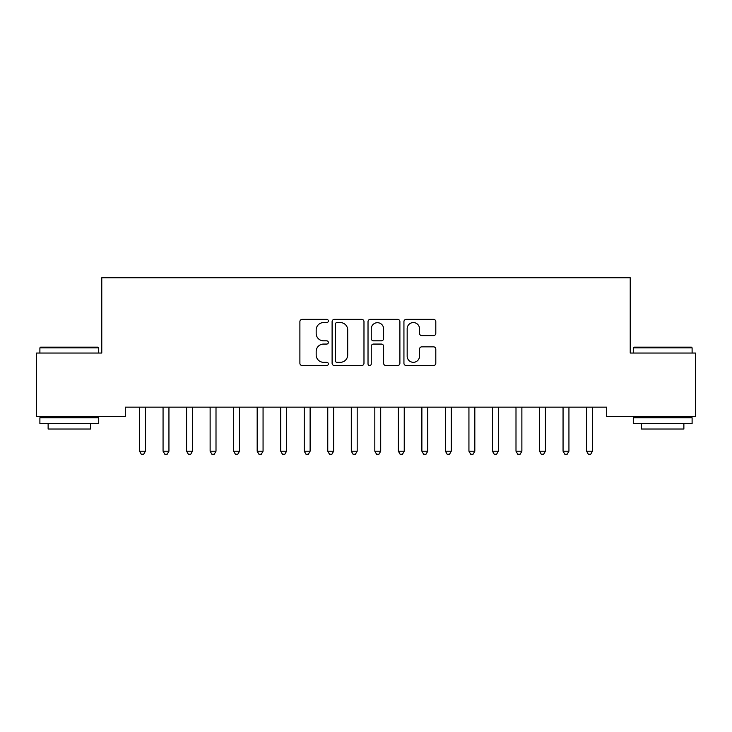 <?xml version="1.0" encoding="UTF-8"?>
<svg xmlns="http://www.w3.org/2000/svg" width="732" height="732" viewBox="0 0 732 732"><rect width="100%" height="100%" fill="white"/><g stroke="black" fill="none" stroke-linecap="round" stroke-linejoin="round"><path stroke-width="1.1" d="M328.357 320.973A1.62 1.62 0 0 0 326.737 319.353L302.197 319.353A2.306 2.306 0 0 0 299.891 321.659L299.891 363.237A2.306 2.306 0 0 0 302.197 365.543L326.737 365.543A1.62 1.62 0 0 0 328.357 363.923A1.62 1.62 0 0 0 326.737 362.313L323.562 362.313A7.393 7.393 0 0 1 316.169 354.919L316.169 351.452A7.393 7.393 0 0 1 323.562 344.067L326.737 344.067A1.62 1.62 0 0 0 328.357 342.448A1.62 1.62 0 0 0 326.737 340.828L323.562 340.828A7.393 7.393 0 0 1 316.169 333.444L316.169 329.976A7.393 7.393 0 0 1 323.562 322.583L326.737 322.583A1.62 1.62 0 0 0 328.357 320.973M433.49 335.631A2.306 2.306 0 0 0 435.805 333.325L435.805 321.659A2.306 2.306 0 0 0 433.49 319.353L406.242 319.353A2.306 2.306 0 0 0 403.936 321.659L403.936 363.237A2.306 2.306 0 0 0 406.242 365.543L433.49 365.543A2.306 2.306 0 0 0 435.805 363.237L435.805 349.146A2.306 2.306 0 0 0 433.49 346.84L421.833 346.84A2.306 2.306 0 0 0 419.518 349.146L419.518 356.127A6.176 6.176 0 0 1 413.342 362.313A6.176 6.176 0 0 1 407.166 356.127L407.166 328.769A6.176 6.176 0 0 1 413.342 322.583A6.176 6.176 0 0 1 419.518 328.769L419.518 333.325A2.306 2.306 0 0 0 421.833 335.631L433.49 335.631M606.7 407.148L125.3 407.148L125.3 416.563L36.6 416.563L36.6 353.034L101.775 353.034L101.775 277.748L630.225 277.748L630.225 353.034L695.4 353.034L695.4 416.563L606.7 416.563L606.7 407.148M363.978 321.659A2.306 2.306 0 0 0 361.672 319.353L334.414 319.353A2.306 2.306 0 0 0 332.108 321.659L332.108 363.237A2.306 2.306 0 0 0 334.414 365.543L361.672 365.543A2.306 2.306 0 0 0 363.978 363.237L363.978 321.659M370.328 319.353L397.586 319.353A2.306 2.306 0 0 1 399.892 321.659L399.892 363.237A2.306 2.306 0 0 1 397.586 365.543L385.92 365.543A2.306 2.306 0 0 1 383.614 363.237L383.614 346.373A2.306 2.306 0 0 0 381.299 344.067L373.567 344.067A2.306 2.306 0 0 0 371.252 346.373L371.252 363.923A1.62 1.62 0 0 1 369.642 365.543A1.62 1.62 0 0 1 368.022 363.923L368.022 321.659A2.306 2.306 0 0 1 370.328 319.353M336.958 322.583A1.62 1.62 0 0 0 335.338 324.203L335.338 360.693A1.62 1.62 0 0 0 336.958 362.313L340.307 362.313A7.393 7.393 0 0 0 347.7 354.919L347.7 329.976A7.393 7.393 0 0 0 340.307 322.583L336.958 322.583M383.614 328.878A6.176 6.176 0 0 0 377.428 322.702A6.176 6.176 0 0 0 371.252 328.878L371.252 338.523A2.306 2.306 0 0 0 373.567 340.828L381.299 340.828A2.306 2.306 0 0 0 383.614 338.523L383.614 328.878M139.226 407.148L139.364 407.495A2.352 2.352 0 0 1 139.537 408.374L139.537 451.196L145.421 451.196L145.421 408.374A2.352 2.352 0 0 1 145.586 407.495L145.732 407.148M145.421 451.196L143.655 454.252L141.303 454.252L139.537 451.196M162.76 407.148L162.897 407.495A2.352 2.352 0 0 1 163.062 408.374L163.062 451.196L168.946 451.196L168.946 408.374A2.352 2.352 0 0 1 169.119 407.495L169.257 407.148M168.946 451.196L167.18 454.252L164.828 454.252L163.062 451.196M186.285 407.148L186.422 407.495A2.352 2.352 0 0 1 186.596 408.374L186.596 451.196L192.479 451.196L192.479 408.374A2.352 2.352 0 0 1 192.644 407.495L192.781 407.148M192.479 451.196L190.713 454.252L188.362 454.252L186.596 451.196M39.894 347.856L40.599 347.151L98.006 347.151L98.719 347.856L39.894 347.856L39.894 353.034M98.719 423.618L39.894 423.618L39.894 417.743L98.719 417.743L98.719 423.618M90.484 423.618L90.484 429.034L48.129 429.034L48.129 423.618M633.281 347.856L633.994 347.151L691.401 347.151L692.106 347.856L633.281 347.856L633.281 353.034M692.106 423.618L633.281 423.618L633.281 417.743L692.106 417.743L692.106 423.618M683.871 423.618L683.871 429.034L641.516 429.034L641.516 423.618M209.819 407.148L209.956 407.495A2.352 2.352 0 0 1 210.121 408.374L210.121 451.196L216.004 451.196L216.004 408.374A2.352 2.352 0 0 1 216.178 407.495L216.315 407.148M216.004 451.196L214.238 454.252L211.887 454.252L210.121 451.196M233.343 407.148L233.481 407.495A2.352 2.352 0 0 1 233.654 408.374L233.654 451.196L239.538 451.196L239.538 408.374A2.352 2.352 0 0 1 239.703 407.495L239.84 407.148M239.538 451.196L237.772 454.252L235.42 454.252L233.654 451.196M256.868 407.148L257.014 407.495A2.352 2.352 0 0 1 257.179 408.374L257.179 451.196L263.062 451.196L263.062 408.374A2.352 2.352 0 0 1 263.236 407.495L263.374 407.148M263.062 451.196L261.297 454.252L258.945 454.252L257.179 451.196M280.402 407.148L280.539 407.495A2.352 2.352 0 0 1 280.713 408.374L280.713 451.196L286.587 451.196L286.587 408.374A2.352 2.352 0 0 1 286.761 407.495L286.898 407.148M286.587 451.196L284.83 454.252L282.47 454.252L280.713 451.196M303.926 407.148L304.064 407.495A2.352 2.352 0 0 1 304.238 408.374L304.238 451.196L310.121 451.196L310.121 408.374A2.352 2.352 0 0 1 310.286 407.495L310.432 407.148M310.121 451.196L308.355 454.252L306.003 454.252L304.238 451.196M327.46 407.148L327.597 407.495A2.352 2.352 0 0 1 327.762 408.374L327.762 451.196L333.646 451.196L333.646 408.374A2.352 2.352 0 0 1 333.819 407.495L333.957 407.148M333.646 451.196L331.88 454.252L329.528 454.252L327.762 451.196M350.985 407.148L351.122 407.495A2.352 2.352 0 0 1 351.296 408.374L351.296 451.196L357.179 451.196L357.179 408.374A2.352 2.352 0 0 1 357.344 407.495L357.481 407.148M357.179 451.196L355.413 454.252L353.062 454.252L351.296 451.196M374.519 407.148L374.656 407.495A2.352 2.352 0 0 1 374.821 408.374L374.821 451.196L380.704 451.196L380.704 408.374A2.352 2.352 0 0 1 380.878 407.495L381.015 407.148M380.704 451.196L378.938 454.252L376.587 454.252L374.821 451.196M398.043 407.148L398.181 407.495A2.352 2.352 0 0 1 398.354 408.374L398.354 451.196L404.238 451.196L404.238 408.374A2.352 2.352 0 0 1 404.403 407.495L404.54 407.148M404.238 451.196L402.472 454.252L400.12 454.252L398.354 451.196M421.568 407.148L421.714 407.495A2.352 2.352 0 0 1 421.879 408.374L421.879 451.196L427.762 451.196L427.762 408.374A2.352 2.352 0 0 1 427.936 407.495L428.074 407.148M427.762 451.196L425.997 454.252L423.645 454.252L421.879 451.196M445.102 407.148L445.239 407.495A2.352 2.352 0 0 1 445.413 408.374L445.413 451.196L451.287 451.196L451.287 408.374A2.352 2.352 0 0 1 451.461 407.495L451.598 407.148M451.287 451.196L449.53 454.252L447.17 454.252L445.413 451.196M468.626 407.148L468.764 407.495A2.352 2.352 0 0 1 468.938 408.374L468.938 451.196L474.821 451.196L474.821 408.374A2.352 2.352 0 0 1 474.986 407.495L475.132 407.148M474.821 451.196L473.055 454.252L470.703 454.252L468.938 451.196M492.16 407.148L492.297 407.495A2.352 2.352 0 0 1 492.462 408.374L492.462 451.196L498.346 451.196L498.346 408.374A2.352 2.352 0 0 1 498.519 407.495L498.657 407.148M498.346 451.196L496.58 454.252L494.228 454.252L492.462 451.196M515.685 407.148L515.822 407.495A2.352 2.352 0 0 1 515.996 408.374L515.996 451.196L521.879 451.196L521.879 408.374A2.352 2.352 0 0 1 522.044 407.495L522.181 407.148M521.879 451.196L520.113 454.252L517.762 454.252L515.996 451.196M539.219 407.148L539.356 407.495A2.352 2.352 0 0 1 539.521 408.374L539.521 451.196L545.404 451.196L545.404 408.374A2.352 2.352 0 0 1 545.578 407.495L545.715 407.148M545.404 451.196L543.638 454.252L541.287 454.252L539.521 451.196M562.743 407.148L562.881 407.495A2.352 2.352 0 0 1 563.054 408.374L563.054 451.196L568.938 451.196L568.938 408.374A2.352 2.352 0 0 1 569.103 407.495L569.24 407.148M568.938 451.196L567.172 454.252L564.82 454.252L563.054 451.196M586.268 407.148L586.414 407.495A2.352 2.352 0 0 1 586.579 408.374L586.579 451.196L592.462 451.196L592.462 408.374A2.352 2.352 0 0 1 592.636 407.495L592.774 407.148M592.462 451.196L590.697 454.252L588.345 454.252L586.579 451.196M98.719 353.034L98.719 347.856M85.305 417.743L85.305 416.563M53.308 417.743L53.308 416.563M692.106 353.034L692.106 347.856M678.692 417.743L678.692 416.563M646.695 417.743L646.695 416.563"/></g></svg>
